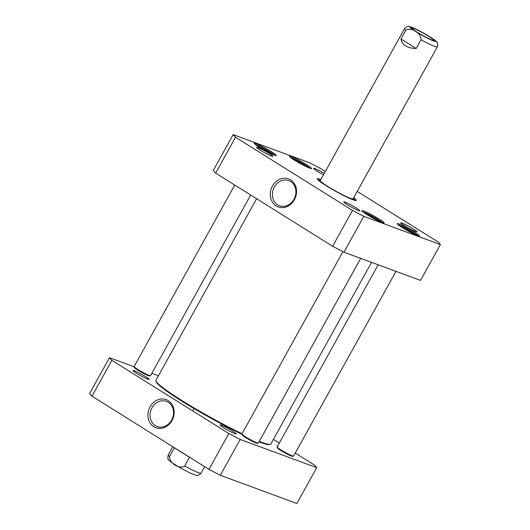 <?xml version="1.0" encoding="UTF-8"?>
<svg xmlns="http://www.w3.org/2000/svg" width="530" height="530" viewBox="0 0 530 530"><rect width="100%" height="100%" fill="white"/><g stroke="black" fill="none" stroke-linecap="round" stroke-linejoin="round"><path stroke-width="0.79" d="M242.038 433.719A65.713 5.936 -151 0 1 181.896 400.528A65.713 5.936 -151 0 1 155.913 380.884A65.713 5.936 -151 0 1 155.933 380.282L256.586 198.704M371.55 262.37L270.876 443.994A65.713 5.936 -151 0 1 270.38 444.332A65.713 5.936 -151 0 1 259.263 441.377M155.913 380.884L156.158 381.726A65.084 5.883 29 0 0 181.889 401.183A65.084 5.883 29 0 0 241.965 434.295M259.004 441.834A65.084 5.883 29 0 0 269.538 444.571L270.38 444.332M189.442 457.145L184.725 466.049C179.312 469.494 169.309 463.233 169.52 456.535L174.469 447.777M174.35 447.817L189.561 457.33M109.478 357.704L89.61 393.545A119.687 10.812 29 0 0 91.981 396.182L208.959 469.355A119.687 10.812 29 0 0 220.301 475.291L296.86 503.5L316.728 467.659L240.169 439.45A119.687 10.812 -151 0 1 228.827 433.514L111.843 360.34A119.687 10.812 -151 0 1 109.478 357.704L134.176 366.806M295.243 453.064L314.363 465.022A119.687 10.812 -151 0 1 316.728 467.659M273.414 439.41L279.303 443.1M151.858 373.319L158.45 375.743M136.588 373.292A9.255 0.835 29 0 0 149.056 379.467A9.255 0.835 29 0 0 141.437 374.2A9.255 0.835 29 0 0 132.931 370.523A9.255 0.835 29 0 0 136.588 373.292M277.713 445.968A9.255 0.835 29 0 0 277.077 446.028A9.255 0.835 29 0 0 277.435 446.472M223.713 427.789A9.255 0.835 29 0 0 236.181 433.964A9.255 0.835 29 0 0 228.562 428.697A9.255 0.835 29 0 0 220.056 425.027A9.255 0.835 29 0 0 223.713 427.789M171.614 420.104A13.402 11.521 110.2 0 1 157.165 426.537A13.402 11.521 110.2 0 1 150.984 409.981A13.402 11.521 110.2 0 1 166.427 401.389A13.402 11.521 110.2 0 1 171.614 420.104M172.011 420.548A14.966 12.866 -69.8 0 0 161.822 398.971A14.966 12.866 -69.8 0 0 149.301 421.549A14.966 12.866 -69.8 0 0 172.011 420.548M111.843 360.34L91.981 396.182M208.959 469.355L228.827 433.514M240.169 439.45L220.301 475.291M241.892 434.063L242.137 434.905A8.758 0.788 29 0 0 245.602 437.522A8.758 0.788 29 0 0 257.401 443.365L258.249 443.126A9.388 0.848 -151 0 1 245.609 436.866A9.388 0.848 -151 0 1 241.892 434.063A9.388 0.848 -151 0 1 241.899 433.977L342.943 251.677M360.698 258.375L258.315 443.08A9.388 0.848 -151 0 1 258.249 443.126M134.13 366.654L134.375 367.495A8.758 0.788 29 0 0 137.84 370.119A8.758 0.788 29 0 0 149.639 375.955L150.487 375.717A9.388 0.848 -151 0 1 137.846 369.463A9.388 0.848 -151 0 1 134.13 366.654A9.388 0.848 -151 0 1 134.136 366.568L234.757 185.049M250.697 195.02L150.56 375.671A9.388 0.848 -151 0 1 150.487 375.717M277.157 447.055L277.402 447.896A8.758 0.788 29 0 0 280.867 450.513A8.758 0.788 29 0 0 292.666 456.356L293.514 456.118A9.388 0.848 -151 0 1 280.867 449.857A9.388 0.848 -151 0 1 277.157 447.055A9.388 0.848 -151 0 1 277.163 446.969L378.142 264.795M395.963 271.367L293.58 456.072A9.388 0.848 -151 0 1 293.514 456.118M371.298 217.154L373.643 218.453M263.536 149.745L265.881 151.043M298.801 162.736L301.146 164.035M406.563 230.146L408.908 231.444M357.227 191.396L438.018 241.938A119.687 10.812 -151 0 1 440.39 244.569L363.825 216.366A119.687 10.812 -151 0 1 352.49 210.423L235.506 137.25A119.687 10.812 -151 0 1 233.14 134.613L309.699 162.823A119.687 10.812 -151 0 1 321.041 168.759L325.347 171.462M324.294 173.363A9.255 0.835 29 0 0 313.614 168.447A9.255 0.835 29 0 0 323.512 174.768M356.253 207.972A9.255 0.835 29 0 0 347.812 203.315A9.255 0.835 29 0 0 343.718 201.937A9.255 0.835 29 0 0 351.41 207.071A9.255 0.835 29 0 0 359.843 210.874A9.255 0.835 29 0 0 356.253 207.972M271.327 151.633A12.674 1.146 29 0 0 259.773 145.253A12.674 1.146 29 0 0 254.161 143.365A12.674 1.146 29 0 0 264.695 150.394A12.674 1.146 29 0 0 276.236 155.601A12.674 1.146 29 0 0 271.327 151.633M379.089 219.042A12.674 1.146 29 0 0 367.535 212.662A12.674 1.146 29 0 0 361.924 210.774A12.674 1.146 29 0 0 372.458 217.803A12.674 1.146 29 0 0 383.998 223.011A12.674 1.146 29 0 0 379.089 219.042M320.875 179.531A22.373 2.021 29 0 0 317.185 178.954A22.373 2.021 29 0 0 326.036 185.639A22.373 2.021 29 0 0 356.16 200.559A22.373 2.021 29 0 0 353.715 197.736M414.354 232.034A12.674 1.146 29 0 0 402.8 225.654A12.674 1.146 29 0 0 397.189 223.766A12.674 1.146 29 0 0 407.722 230.795A12.674 1.146 29 0 0 419.263 236.002A12.674 1.146 29 0 0 414.354 232.034M306.592 164.625A12.674 1.146 29 0 0 295.038 158.245A12.674 1.146 29 0 0 289.426 156.357A12.674 1.146 29 0 0 299.96 163.386A12.674 1.146 29 0 0 311.501 168.593A12.674 1.146 29 0 0 306.592 164.625M413.274 228.98A9.255 0.835 29 0 0 404.841 224.323A9.255 0.835 29 0 0 400.74 222.944A9.255 0.835 29 0 0 408.431 228.079A9.255 0.835 29 0 0 416.865 231.882A9.255 0.835 29 0 0 413.274 228.98M269.127 153.475A9.255 0.835 29 0 0 260.687 148.817A9.255 0.835 29 0 0 256.586 147.439A9.255 0.835 29 0 0 264.284 152.574A9.255 0.835 29 0 0 272.718 156.376A9.255 0.835 29 0 0 269.127 153.475M233.14 134.613L213.272 170.455A119.687 10.812 29 0 0 215.637 173.091L332.621 246.264A119.687 10.812 29 0 0 343.957 252.207L420.522 280.41L440.39 244.569M274.354 187.05A13.402 11.521 110.2 0 1 288.804 180.617A13.402 11.521 110.2 0 1 294.978 197.173A13.402 11.521 110.2 0 1 279.535 205.766A13.402 11.521 110.2 0 1 274.354 187.05M272.453 186.056A14.966 12.866 -69.8 0 0 282.649 207.634A14.966 12.866 -69.8 0 0 295.164 185.056A14.966 12.866 -69.8 0 0 272.453 186.056M332.621 246.264L352.49 210.423M235.506 137.25L215.637 173.091M255.347 144.557A11.733 1.06 -151 0 1 270.426 152.282A11.733 1.06 -151 0 1 274.6 155.224M290.612 157.549A11.733 1.06 -151 0 1 305.691 165.274A11.733 1.06 -151 0 1 309.865 168.215M363.11 211.96A11.733 1.06 -151 0 1 378.188 219.692A11.733 1.06 -151 0 1 382.362 222.633M398.375 224.952A11.733 1.06 -151 0 1 413.453 232.683A11.733 1.06 -151 0 1 417.627 235.625M317.914 179.882A21.432 1.934 -151 0 1 319.272 180.14M354.053 199.419A21.432 1.934 -151 0 1 354.987 200.433M343.957 252.207L363.825 216.366M320.524 180.16A19.882 1.795 29 0 0 319.298 180.107A19.882 1.795 29 0 0 335.788 191.35A19.882 1.795 29 0 0 354.06 199.379A19.882 1.795 29 0 0 353.364 198.366M320.292 180.597A18.775 1.696 29 0 0 335.868 191.211A18.775 1.696 29 0 0 353.126 198.796M416.183 48.495C407.133 48.197 402.065 45.023 400.971 38.982L405.808 30.256C411.22 26.811 421.231 33.072 421.019 39.77L416.183 48.495L400.971 38.982M413.652 28.468A12.588 1.139 29 0 0 411.863 28.249A12.588 1.139 29 0 0 422.33 35.232A12.588 1.139 29 0 0 433.798 40.406A12.588 1.139 29 0 0 426.763 35.152A12.588 1.139 29 0 0 413.652 28.468M184.725 466.049A18.775 1.696 29 0 0 201.042 473.158L204.653 466.658M172.773 446.717L168.202 454.959A18.775 1.696 29 0 0 169.52 456.535M366.409 214.233A9.699 0.875 -151 0 1 378.692 221.036M258.653 146.823A9.699 0.875 -151 0 1 270.929 153.634M293.911 159.815A9.699 0.875 -151 0 1 306.194 166.625M401.674 227.224A9.699 0.875 -151 0 1 413.95 234.028M405.808 30.256A18.775 1.696 -151 0 1 404.496 28.68L320.266 180.631M353.106 198.829L437.336 46.879A18.775 1.696 -151 0 1 434.673 46.382A18.775 1.696 -151 0 1 421.019 39.77M433.653 40.976A14.707 1.332 -151 0 1 411.386 28.613A14.707 1.332 -151 0 1 423.602 33.118A14.707 1.332 -151 0 1 433.653 40.976M226.35 427.505L226.794 426.71M192.642 410.876L193.953 408.504M168.202 454.959C167.632 458.178 167.831 459.841 168.805 459.954C169.083 460.325 169.699 461.398 177.437 466.148C185.745 470.958 191.569 473.886 194.927 474.933L196.405 475.291C197.1 476.066 198.651 475.357 201.042 473.158M270.989 153.66L258.594 146.79M378.751 221.07L366.356 214.193M414.016 234.061L401.614 227.185M306.254 166.652L293.858 159.782M319.298 180.107L318.788 180.657M354.06 199.379L353.868 200.102M437.336 46.879C437.906 43.659 437.707 41.996 436.733 41.883C436.455 41.512 435.839 40.439 428.101 35.689C419.8 30.879 413.97 27.951 410.617 26.904L409.133 26.546C408.438 25.771 406.888 26.48 404.496 28.68"/></g></svg>
